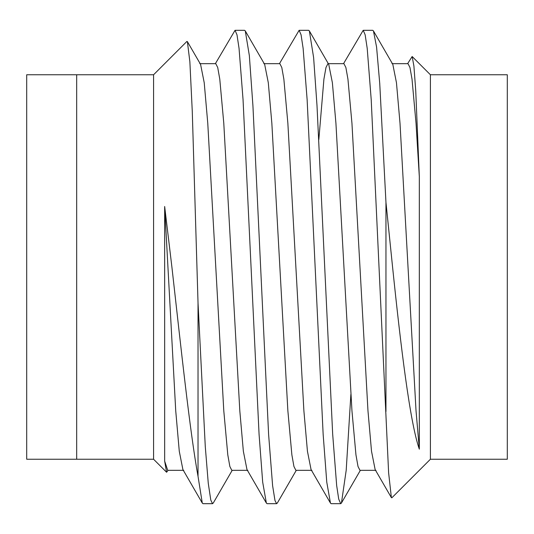 <?xml version="1.0" encoding="UTF-8"?>
<svg xmlns="http://www.w3.org/2000/svg" width="534" height="534" viewBox="0 0 534 534"><rect width="100%" height="100%" fill="white"/><g stroke="black" fill="none" stroke-linecap="round" stroke-linejoin="round"><path stroke-width="0.8" d="M153.578 459.24L153.578 74.76L76.682 74.76L76.682 459.24L26.7 459.24L26.7 74.76L76.682 74.76L76.682 459.24L153.578 459.24L166.595 472.256L164.659 461.109L164.659 206.491L171.895 267C181.099 348.622 189.904 431.679 198.027 476.315L202.286 503.061L203 503.689L212.545 503.689L210.776 500.044L208.26 483.203L205.283 446.664L198.027 302.885L198.027 476.315M168.123 470.32L166.601 472.256M198.027 302.885L192.273 111.392L189.87 61.81L187.381 41.605L186.907 41.432L153.578 74.76M407.609 63.68L412.155 56.517L430.404 74.76L430.404 459.24L391.843 497.801L391.382 497.628L388.619 472.784L371.21 99.638L367.205 48.334L365.143 34.777L363.2 30.311L343.529 63.68M412.155 56.517L413.91 66.029L415.732 90.626L419.324 176.694L419.324 449.161C409.992 422.527 400.894 347.507 392.57 267L385.955 202.339L385.955 411.527M430.404 74.76L507.3 74.76L507.3 459.24L430.404 459.24M213.373 502.841L212.545 503.682M277.426 502.881L276.612 503.689L267.08 503.689L266.366 503.061L262.681 482.122L259.07 434.362L243.05 99.638L239.045 48.334L236.983 34.777L235.04 30.311L215.369 63.68M276.612 503.689L274.977 500.512L272.607 485.666L268.602 434.362L252.936 105.865L249.345 55.589L245.286 30.939L244.565 30.311L235.04 30.311M350.878 394.406L346.206 470.234L341.44 503.055L340.712 503.682L331.16 503.689L330.446 503.061L326.761 482.122L323.15 434.362L307.13 99.638L303.125 48.334L301.063 34.777L299.12 30.311L279.449 63.68M340.712 503.682L338.71 499.076L336.667 485.519L332.675 434.155L316.996 105.478L313.618 57.559L309.366 30.932L308.652 30.311L299.12 30.311M385.955 202.339L379.741 83.518L376.577 47.032L373.453 30.939L372.739 30.311L363.2 30.311M419.324 449.161L416.026 410.766L400.006 123.234L396.462 82.737L392.83 64.414L373.446 30.939M375.976 470.32L359.956 470.32L358.014 466.489L355.951 454.841L351.946 410.766L335.926 123.234L332.382 82.737L328.75 64.414L309.36 30.932M391.382 497.628L375.142 469.586L371.517 451.263L367.966 410.766L351.946 123.234L347.941 79.159L345.878 67.511L343.936 63.68L327.916 63.68L325.974 67.511L323.911 79.159L318.838 139.568M311.896 470.32L295.876 470.32L293.934 466.489L291.871 454.841L287.866 410.766L271.846 123.234L268.302 82.737L264.67 64.414L245.286 30.939M247.816 470.32L231.796 470.32L229.854 466.489L227.791 454.841L223.786 410.766L207.766 123.234L204.222 82.737L200.59 64.414L187.381 41.612M183.736 470.32L167.716 470.32L164.659 461.109M419.324 176.694L416.026 123.234L412.021 79.159L409.958 67.511L408.016 63.68L391.996 63.68M330.446 503.061L311.062 469.586L307.437 451.263L303.886 410.766L287.866 123.234L283.861 79.159L281.798 67.511L279.856 63.68L263.836 63.68M266.366 503.061L246.982 469.586L243.357 451.263L239.806 410.766L223.786 123.234L219.781 79.159L217.718 67.511L215.776 63.68L199.756 63.68M202.286 503.061L182.902 469.586L179.277 451.263L175.726 410.766L164.659 206.491M341.42 503.041L360.363 470.32M277.32 503.068L296.283 470.32M213.246 503.055L232.203 470.32"/></g></svg>
